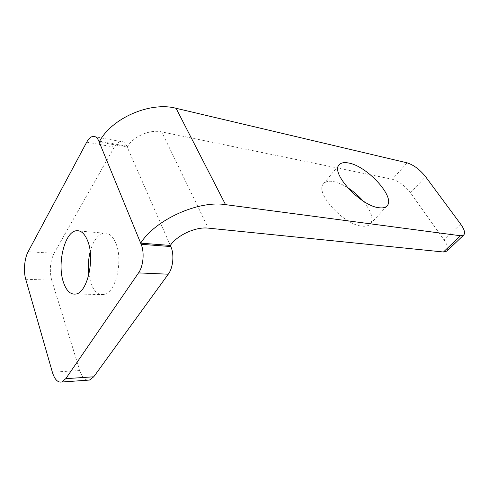<?xml version="1.0" encoding="UTF-8"?>
<svg xmlns="http://www.w3.org/2000/svg" width="489" height="489" viewBox="0 0 489 489"><rect width="100%" height="100%" fill="white"/><g stroke="black" fill="none" stroke-linecap="round" stroke-linejoin="round"><path stroke-width="0.37" stroke-dasharray="2.44 1.83" d="M88.87 274.555L90.856 283.088C93.931 291.468 98.246 295.301 103.79 294.58C115.49 293.424 123.454 261.102 115.985 243.577C112.837 235.973 108.754 232.483 103.735 233.119C97.69 234.659 93.173 240.845 90.19 251.67M347.52 187.58C342.434 184.408 337.728 182.403 333.4 181.56C328.639 180.71 325.295 181.511 323.37 183.956C314.665 192.648 343.578 224.781 361.878 226.114C365.9 226.584 368.767 225.814 370.485 223.809C373.737 218.559 371.243 210.93 362.997 200.912M407.148 162.849L392.349 179.274L161.694 131.889L208.29 228.137M460.62 224.054L444.134 240.062L410.491 192.8L425.571 176.682M392.349 179.274C398.902 181.199 404.953 185.704 410.491 192.8M444.134 240.062C447.673 245.215 448.596 248.889 446.909 251.089M170.325 245.435L127.207 147.097C132.977 136.578 149.891 129.151 161.694 131.889M86.712 142.171L114.316 147.097C116.266 143.742 118.43 141.889 120.814 141.541C123.295 141.339 125.288 142.892 126.81 146.193L127.207 147.097L99.194 142.024M114.316 147.097L54.035 253.302L28.117 251.743M87.739 380.179C84.352 379.58 81.706 376.365 79.805 370.54L52.36 372.184M25.734 279.28L51.687 280.136L79.805 370.54M51.687 280.136C49.31 270.515 50.092 261.566 54.035 253.302M126.81 146.193L99.628 141.242M103.79 294.58L75.862 294.036M370.485 223.809L386.805 206.113M323.37 183.956L339.005 165.062M103.735 233.119L79.719 231.077M93.026 136.376L120.814 141.541"/><path stroke-width="0.73" d="M63.423 282.232C66.351 290.851 70.502 294.788 75.862 294.036C87.176 292.844 95.043 259.5 87.892 241.48C84.878 233.663 80.942 230.093 76.088 230.771C64.542 232.159 56.987 263.907 63.423 282.232M378.724 207.703C382.728 208.296 385.546 207.636 387.172 205.722C395.491 197.104 367.331 166.26 348.883 163.063C344.128 162.067 340.839 162.733 339.005 165.062C330.662 173.271 360.515 205.796 378.724 207.703M362.997 200.912C358.486 195.716 353.327 191.272 347.52 187.58M407.148 162.849L176.064 108.289L225.539 204.647L460.436 235.747L463.804 234.958C465.375 232.856 464.318 229.219 460.62 224.054L425.571 176.682C419.837 169.561 413.694 164.952 407.148 162.849M99.628 141.242L98.809 141.095C97.354 137.715 95.428 136.144 93.026 136.376C90.716 136.761 88.613 138.693 86.712 142.171L28.117 251.743C24.45 258.381 23.338 271.273 25.734 279.28L52.36 372.184C54.585 379.391 57.684 382.667 61.651 382.025L65.777 378.675L138.54 272.899C143.356 266.218 144.628 252.33 141.144 244.292L170.814 246.548L170.325 245.435C177.269 235.056 195.942 226.584 208.29 228.137L443.462 252L460.436 235.747M463.664 235.093L446.909 251.089L443.462 252M170.325 245.435L140.673 243.143L141.144 244.292M225.539 204.647C198.65 200.184 155.288 219.665 140.673 243.143L99.194 142.024C111.266 118.24 150.288 101.302 176.064 108.289M98.809 141.095L99.194 142.024M65.777 378.675L93.741 376.787L168.265 274.207L138.54 272.899M90.19 251.67C88.313 259.219 87.873 266.847 88.87 274.555M170.814 246.548C174.42 254.335 173.179 267.764 168.265 274.207M93.741 376.787L89.487 380.057L87.739 380.179M386.805 206.113L387.172 205.722M61.651 382.025L89.487 380.057M79.719 231.077L76.088 230.771"/></g></svg>
